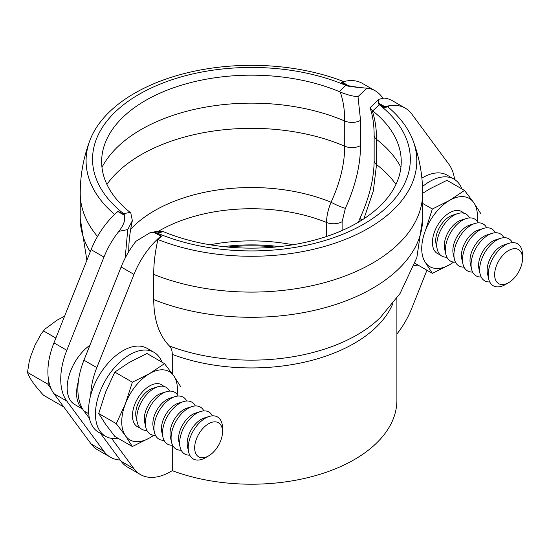 <?xml version="1.0" encoding="UTF-8"?>
<svg xmlns="http://www.w3.org/2000/svg" width="550" height="550" viewBox="0 0 550 550"><rect width="100%" height="100%" fill="white"/><g stroke="black" fill="none" stroke-linecap="round" stroke-linejoin="round"><path stroke-width="0.82" d="M382.717 97.983L381.769 96.697A60.603 34.994 120 0 0 375.293 90.846A60.603 34.994 120 0 0 366.877 88.151L357.995 96.649L360.553 120.361L360.553 145.551C360.415 165.481 355.348 186.402 345.359 208.326A12.121 1.554 -155.2 0 1 331.066 202.249C340.058 182.696 344.616 164.017 344.733 146.211L344.733 121.021C344.726 110.254 343.234 100.595 340.257 92.036L339.322 91.616L345.806 85.374L348.288 86.178L357.452 87.374L348.618 85.855L341.818 82.356L342.183 82.005A60.603 34.994 -60 0 1 362.436 83.421L375.293 90.846M341.949 82.417L341.289 82.858L348.288 86.178M345.806 85.374A158.895 91.74 180 0 0 139.088 94.318A158.895 91.74 180 0 0 123.599 213.668L124.802 215.208L118.339 211.427L124.603 215.249L124.266 222.008L124.465 215.27L117.844 211.523L124.458 215.277M125.187 258.046L127.744 229.584L118.869 231.337C123.771 225.039 125.606 219.691 124.376 215.291M118.869 231.337A60.603 34.994 120 0 0 103.971 257.084L66.811 350.288A60.603 34.994 120 0 0 66.811 401.087L103.971 451.385A60.603 34.994 120 0 0 110.454 457.243L97.591 449.817A60.603 34.994 -60 0 1 91.114 443.96L53.955 393.663A60.603 34.994 -60 0 1 53.955 342.87L91.114 249.659A60.603 34.994 -60 0 1 117.844 211.523M110.454 457.243A60.603 34.994 120 0 0 120.196 460.041M343.716 81.579A165.358 95.473 0 0 0 89.87 140.484A165.358 95.473 0 0 0 114.634 214.424M341.688 82.472L348.487 85.986M348.618 85.855L342.183 82.005M348.707 85.773C355.424 87.01 361.481 87.801 366.877 88.151M345.359 208.326L342.114 221.719A12.121 6.999 180 0 1 326.556 222.489C326.59 216.109 328.096 209.364 331.066 202.249A137.094 79.152 180 0 0 130.673 229.219M340.257 92.036C347.126 94.861 353.038 96.394 357.995 96.649M123.599 213.668L130.13 212.389A149.799 86.487 180 0 1 105.834 141.336A149.799 86.487 180 0 1 339.322 91.616M130.13 212.389L130.79 212.974L132.351 220.681C129.944 231.502 128.741 241.704 128.741 251.295A12.121 6.999 0 0 0 128.741 251.178M127.744 229.584L132.351 220.681M275 247.06A130.302 75.233 0 0 0 227.879 247.06M210.045 244.771A130.302 75.233 180 0 1 292.834 244.771M279.421 246.62A131.924 76.168 0 0 0 223.465 246.62M363.921 218.776L373.312 190.994L376.551 164.581L376.544 139.391C376.537 128.624 375.052 118.972 372.096 110.419L372.756 110.914L379.28 104.706L378.084 103.379L378.62 99.598L378.421 103.063L385.034 106.741A60.603 34.994 -60 0 1 405.288 108.164A60.603 34.994 -60 0 1 411.764 114.022L448.931 164.319A60.603 34.994 -60 0 1 454.575 179.479M426.951 270.236L411.764 308.323A60.603 34.994 -60 0 1 396.894 334.036M100.526 433.414L121.117 461.285A60.603 34.994 120 0 0 127.593 467.136L140.449 474.561A60.603 34.994 -60 0 0 170.754 471.556L172.274 470.676A145.454 83.978 0 0 0 320.877 474.024A145.454 83.978 0 0 0 396.894 400.228L396.894 298.127M385.034 106.741L388.774 106.26L384.147 107.601L387.819 106.81A165.358 95.473 180 0 1 413.016 140.484A165.358 95.473 180 0 1 343.729 240.02A165.358 95.473 180 0 1 157.919 239.539L161.59 236.087L156.97 240.089L161.067 236.191L154.179 232.492L149.964 232.767L136.008 241.237A60.603 34.994 120 0 0 121.117 266.977L83.951 360.188A60.603 34.994 120 0 0 83.951 410.987L89.451 418.419M154.172 232.499L150.054 232.746M161.067 236.191L154.261 232.478M90.757 395.044A60.603 34.994 -60 0 1 96.807 367.613L133.973 274.402A60.603 34.994 -60 0 1 160.703 236.266M140.449 474.561A60.603 34.994 -60 0 1 133.973 468.703L111.54 438.35M172.274 373.725L172.274 354.413C172.253 350.728 171.297 347.923 169.414 345.984C159.129 335.452 153.897 319.997 153.718 299.606L153.718 274.416C153.684 263.732 155.086 252.106 157.919 239.539M172.274 470.676L172.274 445.239M378.084 103.379L384.147 107.601M384.546 107.216L378.283 103.194M378.421 103.063L384.67 107.092M378.51 102.974L378.929 99.289L384.017 98.051A60.603 34.994 120 0 1 392.432 100.739L405.288 108.164M358.373 222.221L360.064 218.089A12.121 1.554 24.8 0 0 360.064 218.089A12.121 1.554 24.8 0 0 361.976 220.028M372.096 110.419L370.281 108.446L370.556 107.305L378.929 99.289M150.095 232.739L154.399 232.451L161.191 236.17M161.59 236.087L154.598 232.409L157.08 232.994A158.895 91.74 0 0 0 363.797 224.056A158.895 91.74 0 0 0 379.28 104.706M157.08 232.994L163.563 231.694A149.799 86.487 0 0 0 334.847 233.496A149.799 86.487 0 0 0 397.052 141.336A149.799 86.487 0 0 0 372.756 110.914M163.563 231.694L157.513 231.268M89.918 345.228A36.362 20.996 120 0 0 68.592 377.266A36.362 20.996 120 0 0 74.697 404.504L82.713 409.131M78.347 381.494A36.362 20.996 120 0 0 82.548 408.863M422.654 193.304L429.722 188.932L446.957 180.311L464.509 190.444L449.584 200.399A39.394 22.742 120 0 0 425.459 230.409A39.394 22.742 120 0 0 425.459 262.57L432.341 273.343L449.584 264.729A39.394 22.742 120 0 0 453.592 262.075M414.989 263.326L432.341 273.343M480.59 213.324L473.708 202.551A39.394 22.742 120 0 0 449.584 200.399L432.341 209.014L425.459 230.409M477.146 221.279A39.394 22.742 120 0 0 473.708 202.551L464.509 190.444M463.684 213.166A24.241 13.997 120 0 0 449.584 212.768A24.241 13.997 120 0 0 432.438 242.461A24.241 13.997 120 0 0 439.835 254.471M425.459 262.57A39.394 22.742 120 0 0 449.584 264.729M422.654 203.417L432.341 209.014M469.556 217.91A24.241 13.997 120 0 0 457.779 213.565L452.774 215.126A19.697 11.371 120 0 0 435.717 240.639A19.697 11.371 120 0 0 436.074 244.049L437.229 249.164A24.241 13.997 120 0 0 446.882 257.187M457.779 213.565A24.241 13.997 120 0 0 436.789 244.97A24.241 13.997 120 0 0 437.229 249.164M478.129 222.86A24.241 13.997 120 0 0 466.352 218.515L461.347 220.069A19.697 11.371 120 0 0 444.29 245.589A19.697 11.371 120 0 0 444.647 248.992L445.796 254.107A24.241 13.997 120 0 0 455.448 262.137M466.352 218.515A24.241 13.997 120 0 0 445.362 249.92A24.241 13.997 120 0 0 445.796 254.107M486.695 227.803A24.241 13.997 120 0 0 474.925 223.458L469.913 225.019A19.697 11.371 120 0 0 452.863 250.539A19.697 11.371 120 0 0 453.214 253.942L454.369 259.057A24.241 13.997 120 0 0 464.021 267.087M474.925 223.458A24.241 13.997 120 0 0 453.929 254.87A24.241 13.997 120 0 0 454.369 259.057M495.268 232.753A24.241 13.997 120 0 0 483.491 228.408L478.486 229.969A19.697 11.371 120 0 0 461.429 255.489A19.697 11.371 120 0 0 461.787 258.892L462.942 264.007A24.241 13.997 120 0 0 472.594 272.03M483.491 228.408A24.241 13.997 120 0 0 462.502 259.813A24.241 13.997 120 0 0 462.942 264.007M503.841 237.703A24.241 13.997 120 0 0 492.064 233.358L487.059 234.919A19.697 11.371 120 0 0 470.002 260.432A19.697 11.371 120 0 0 470.36 263.842L471.508 268.957A24.241 13.997 120 0 0 481.161 276.98M492.064 233.358A24.241 13.997 120 0 0 471.075 264.763A24.241 13.997 120 0 0 471.508 268.957M512.408 242.653A24.241 13.997 120 0 0 500.638 238.308L495.626 239.862A19.697 11.371 120 0 0 478.576 265.382A19.697 11.371 120 0 0 478.926 268.785L480.081 273.907A24.241 13.997 120 0 0 489.734 281.93M500.638 238.308A24.241 13.997 120 0 0 479.648 269.713A24.241 13.997 120 0 0 480.081 273.907M522.5 258.576L522.5 254.87A24.241 13.997 120 0 0 509.204 243.251L504.199 244.812A19.697 11.371 120 0 0 487.142 270.332A19.697 11.371 120 0 0 487.499 273.735L488.654 278.85A24.241 13.997 120 0 0 505.361 284.556L508.571 282.7A19.697 11.371 120 0 0 522.5 258.576A19.697 11.371 120 0 0 508.571 250.539A19.697 11.371 120 0 0 494.643 274.663A19.697 11.371 120 0 0 508.571 282.7M509.204 243.251A24.241 13.997 120 0 0 488.214 274.663A24.241 13.997 120 0 0 488.654 278.85M153.938 435.304L149.593 437.924A39.394 22.742 -60 0 1 125.469 435.765L116.277 423.658L98.725 413.524L105.607 424.297L114.806 436.404L132.358 446.538L125.469 435.765A39.394 22.742 -60 0 1 125.469 403.604A39.394 22.742 -60 0 1 149.593 373.594L164.526 363.639L146.974 353.506L129.731 362.127L114.806 372.075L132.358 382.209L149.593 373.594A39.394 22.742 -60 0 1 173.718 375.746L180.606 386.519M98.725 413.524L105.607 392.136L114.806 372.075M153.608 435.27A39.394 22.742 -60 0 1 149.593 437.924L132.358 446.538M116.277 423.658L125.469 403.604L132.358 382.209M139.844 427.666A24.241 13.997 -60 0 1 132.454 415.656A24.241 13.997 -60 0 1 149.593 385.962A24.241 13.997 -60 0 1 163.694 386.361M164.526 363.639L173.718 375.746A39.394 22.742 -60 0 1 177.162 394.474M48.84 381.624L47.857 384.161L51.15 388.843M63.759 406.938L43.581 395.285C34.581 385.557 29.219 377.933 27.5 372.405L29.336 360.931L31.041 355.382L35.035 345.091L41.257 333.747L44.942 329.134L57.062 320.169L64.57 316.236M47.857 384.161L27.5 372.405M55.873 338.051L43.581 330.956M146.891 430.382A24.241 13.997 -60 0 1 137.239 422.359L136.091 417.244A19.697 11.371 -60 0 1 152.79 388.321L157.795 386.76A24.241 13.997 -60 0 1 169.572 391.105M137.239 422.359A24.241 13.997 -60 0 1 157.795 386.76M155.464 435.332A24.241 13.997 -60 0 1 145.812 427.302L144.657 422.187A19.697 11.371 -60 0 1 161.356 393.264L166.368 391.71A24.241 13.997 -60 0 1 178.138 396.055M145.812 427.302A24.241 13.997 -60 0 1 166.368 391.71M164.037 440.282A24.241 13.997 -60 0 1 154.385 432.252L153.23 427.137A19.697 11.371 -60 0 1 169.929 398.214L174.934 396.653A24.241 13.997 -60 0 1 186.711 400.998M154.385 432.252A24.241 13.997 -60 0 1 174.934 396.653M172.604 445.225A24.241 13.997 -60 0 1 162.958 437.202L161.803 432.087A19.697 11.371 -60 0 1 178.502 403.164L183.508 401.603A24.241 13.997 -60 0 1 195.284 405.948M162.958 437.202A24.241 13.997 -60 0 1 183.508 401.603M181.177 450.175A24.241 13.997 -60 0 1 171.524 442.152L170.369 437.037A19.697 11.371 -60 0 1 187.069 408.114L192.081 406.553A24.241 13.997 -60 0 1 203.857 410.898M171.524 442.152A24.241 13.997 -60 0 1 192.081 406.553M189.75 455.125A24.241 13.997 -60 0 1 180.097 447.102L178.942 441.98A19.697 11.371 -60 0 1 195.642 413.057L200.647 411.503A24.241 13.997 -60 0 1 212.424 415.848M180.097 447.102A24.241 13.997 -60 0 1 200.647 411.503M208.587 455.895L205.37 457.751A24.241 13.997 -60 0 1 188.671 452.045L187.516 446.93A19.697 11.371 -60 0 1 204.215 418.007L209.22 416.446A24.241 13.997 -60 0 1 222.516 428.065L222.516 431.771A19.697 11.371 -60 0 1 208.587 455.895A19.697 11.371 -60 0 1 194.659 447.858A19.697 11.371 -60 0 1 208.587 423.734A19.697 11.371 -60 0 1 222.516 431.771M188.671 452.045A24.241 13.997 -60 0 1 209.22 416.446M421.884 178.131A48.482 27.995 -60 0 1 447.102 175.147L453.963 179.107A48.482 27.995 -60 0 1 461.938 188.959M422.503 186.56A48.482 27.995 -60 0 1 453.963 179.107M418 265.066A48.482 27.995 -60 0 1 414.26 265.354M118.016 438.261A48.482 27.995 -60 0 1 105.49 436.281L98.636 432.321A48.482 27.995 -60 0 1 88.591 410.121A48.482 27.995 -60 0 1 109.759 361.329A48.482 27.995 -60 0 1 147.118 348.343L153.972 352.303A48.482 27.995 -60 0 1 161.954 362.154M105.49 436.281A48.482 27.995 -60 0 1 95.453 414.081A48.482 27.995 -60 0 1 116.614 365.289A48.482 27.995 -60 0 1 153.972 352.303M103.971 257.084L91.114 249.659M103.971 451.385L91.114 443.96M66.811 401.087L53.955 393.663M66.811 350.288L53.955 342.87M90.269 251.79A171.215 98.849 180 0 1 80.231 218.439L80.231 193.249C80.266 175.072 83.476 157.486 89.87 140.484M97.494 236.507A171.215 98.849 180 0 1 80.231 193.249M342.114 221.719L342.114 230.498M360.553 145.551A12.121 6.999 180 0 1 344.733 146.211A156.062 90.104 180 0 0 106.927 184.429M360.553 120.361A12.121 6.999 180 0 1 344.733 121.021A156.062 90.104 180 0 0 101.97 167.351M158.792 231.062A130.302 75.233 180 0 1 326.556 222.489L326.556 236.479M125.194 256.245A12.121 6.999 0 0 0 126.748 255.138M128.714 251.749A12.121 6.999 0 0 0 128.741 251.295L128.741 251.708M121.117 266.977L133.973 274.402M121.117 461.285L133.973 468.703M83.951 410.987L88.743 413.751M83.951 360.188L96.807 367.613M153.718 274.416A171.215 98.849 0 0 0 330.756 280.851A171.215 98.849 0 0 0 422.654 193.249L422.654 218.439A171.215 98.849 0 0 1 330.756 306.041A171.215 98.849 0 0 1 153.718 299.606M169.414 345.984A149.414 86.267 0 0 0 380.311 317.543L400.091 293.452L416.845 257.634L422.654 218.439M172.274 354.413A145.454 83.978 0 0 0 392.934 303.421M374.144 160.277A12.121 6.999 -0 0 0 374.144 160.394A12.121 6.999 -0 0 0 376.551 164.581A156.062 90.104 0 0 1 395.952 184.429M374.144 135.087A12.121 6.999 -0 0 0 374.144 135.204A12.121 6.999 -0 0 0 376.544 139.391A156.062 90.104 0 0 1 400.916 167.351M86.873 260.301L80.231 218.439M422.654 193.249C422.62 175.072 419.409 157.486 413.016 140.484M360.064 218.089C369.366 197.567 374.062 178.331 374.144 160.394L374.144 135.204C374.11 125.029 372.824 116.112 370.281 108.446M150.253 232.705L157.657 231.241M41.257 333.747L44.935 329.134"/></g></svg>
